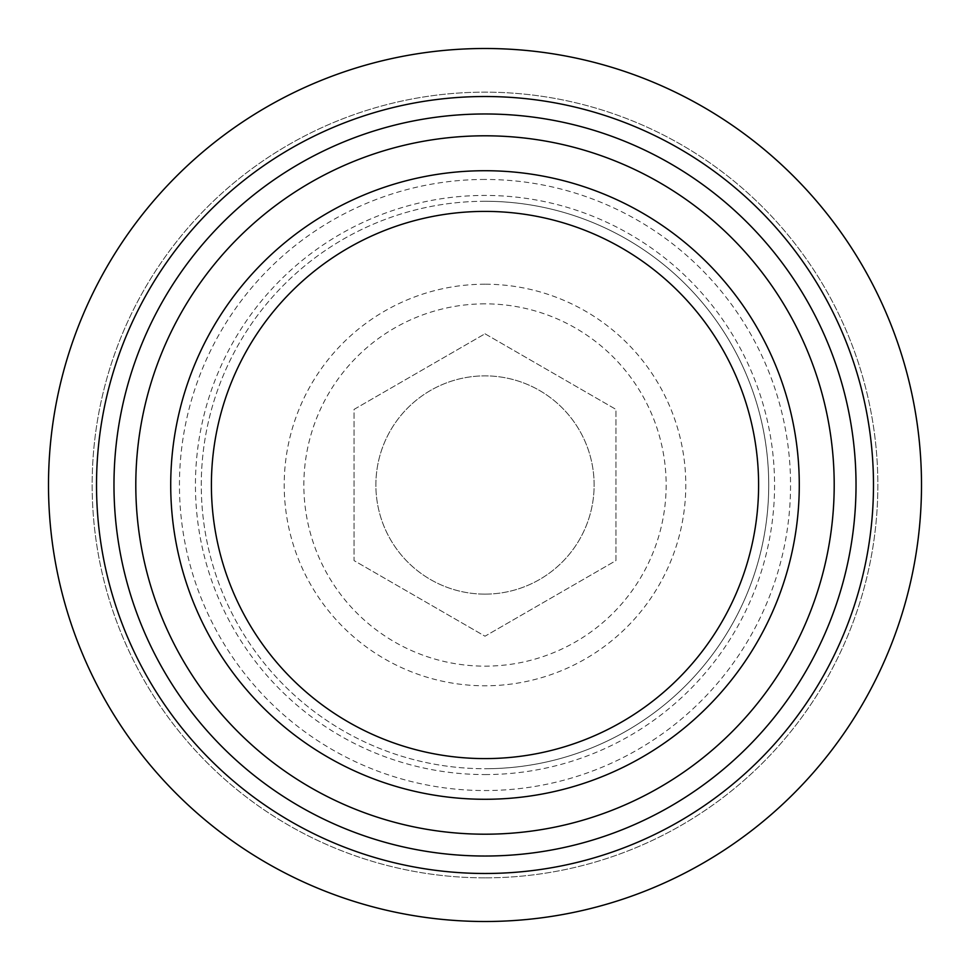 <?xml version="1.0" encoding="UTF-8"?>
<svg xmlns="http://www.w3.org/2000/svg" width="970" height="970" viewBox="0 0 970 970"><rect width="100%" height="100%" fill="white"/><g stroke="black" fill="none" stroke-linecap="round" stroke-linejoin="round"><path stroke-width="0.73" stroke-dasharray="4.85 3.64" d="M485 48.5A436.5 436.5 0 0 1 921.5 485A436.5 436.5 0 0 1 485 921.5A436.5 436.5 0 0 1 48.5 485A436.5 436.5 0 0 1 485 48.5A436.5 436.5 0 0 0 48.5 485A436.5 436.5 0 0 0 485 921.5A436.5 436.5 0 0 0 921.5 485A436.5 436.5 0 0 0 485 48.5M485 135.8A349.2 349.2 0 0 1 834.2 485A349.2 349.2 0 0 1 485 834.2A349.2 349.2 0 0 1 135.8 485A349.2 349.2 0 0 1 485 135.8A349.2 349.2 0 0 0 135.8 485A349.2 349.2 0 0 0 485 834.2A349.2 349.2 0 0 0 834.2 485A349.2 349.2 0 0 0 485 135.8M485 284.21A200.79 200.79 0 0 0 284.21 485A200.79 200.79 0 0 0 485 685.79A200.79 200.79 0 0 0 685.79 485A200.79 200.79 0 0 0 485 284.21M485 113.975A371.025 371.025 0 0 0 113.975 485A371.025 371.025 0 0 0 485 856.025A371.025 371.025 0 0 0 856.025 485A371.025 371.025 0 0 0 485 113.975M485 201.275A283.725 283.725 0 0 0 201.275 485A283.725 283.725 0 0 0 485 768.725A283.725 283.725 0 0 0 768.725 485A283.725 283.725 0 0 0 485 201.275A283.725 283.725 0 0 0 201.275 485A283.725 283.725 0 0 0 485 768.725A283.725 283.725 0 0 0 768.725 485A283.725 283.725 0 0 0 485 201.275A283.725 283.725 0 0 1 768.725 485A283.725 283.725 0 0 1 485 768.725M485 303.852A181.147 181.147 0 0 0 303.852 485A181.147 181.147 0 0 0 485 666.147A181.147 181.147 0 0 0 666.147 485A181.147 181.147 0 0 0 485 303.852M485 333.789L615.95 409.401L615.95 560.599L485 636.211L354.05 560.599L354.05 409.401L485 333.789L615.95 409.401L615.95 560.599L485 636.211L354.05 560.599L354.05 409.401L485 333.789M485 594.125A109.125 109.125 0 0 1 375.875 485A109.125 109.125 0 0 1 485 375.875A109.125 109.125 0 0 1 594.125 485A109.125 109.125 0 0 1 485 594.125A109.125 109.125 0 0 1 375.875 485A109.125 109.125 0 0 1 485 375.875A109.125 109.125 0 0 1 594.125 485A109.125 109.125 0 0 1 485 594.125M485 170.72A314.28 314.28 0 0 1 799.28 485A314.28 314.28 0 0 1 485 799.28A314.28 314.28 0 0 1 170.72 485A314.28 314.28 0 0 1 485 170.72M485 877.85A392.85 392.85 0 0 1 92.15 485A392.85 392.85 0 0 1 485 92.15A392.85 392.85 0 0 1 877.85 485A392.85 392.85 0 0 1 485 877.85A392.85 392.85 0 0 1 92.15 485A392.85 392.85 0 0 1 485 92.15A392.85 392.85 0 0 1 877.85 485A392.85 392.85 0 0 1 485 877.85M485 179.45A305.55 305.55 0 0 0 179.45 485A305.55 305.55 0 0 0 485 790.55A305.55 305.55 0 0 0 790.55 485A305.55 305.55 0 0 0 485 179.45M485 774.569A289.569 289.569 0 0 0 774.569 485A289.569 289.569 0 0 0 485 195.431A289.569 289.569 0 0 0 195.431 485A289.569 289.569 0 0 0 485 774.569"/><path stroke-width="1.45" d="M485 921.5A436.5 436.5 0 0 0 921.5 485A436.5 436.5 0 0 0 485 48.5A436.5 436.5 0 0 0 48.5 485A436.5 436.5 0 0 0 485 921.5M485 856.025A371.025 371.025 0 0 0 856.025 485A371.025 371.025 0 0 0 485 113.975A371.025 371.025 0 0 0 113.975 485A371.025 371.025 0 0 0 485 856.025M485 834.2A349.2 349.2 0 0 0 834.2 485A349.2 349.2 0 0 0 485 135.8A349.2 349.2 0 0 0 135.8 485A349.2 349.2 0 0 0 485 834.2M485 758.601A273.601 273.601 0 0 1 211.399 485A273.601 273.601 0 0 1 485 211.399A273.601 273.601 0 0 1 758.601 485A273.601 273.601 0 0 1 485 758.601M485 799.28A314.28 314.28 0 0 0 799.28 485A314.28 314.28 0 0 0 485 170.72A314.28 314.28 0 0 0 170.72 485A314.28 314.28 0 0 0 485 799.28M485 96.515A388.485 388.485 0 0 0 96.515 485A388.485 388.485 0 0 0 485 873.485A388.485 388.485 0 0 0 873.485 485A388.485 388.485 0 0 0 485 96.515"/></g></svg>

